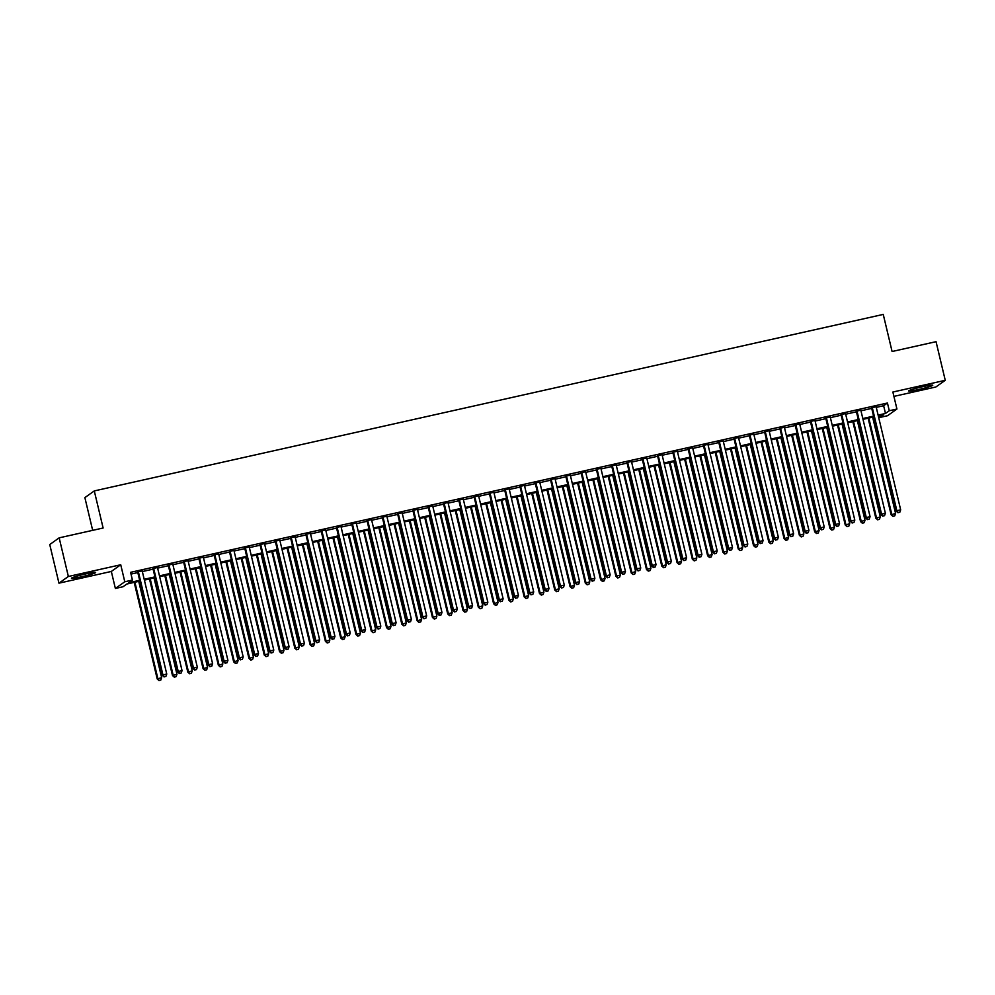 <?xml version="1.0" encoding="UTF-8"?>
<svg xmlns="http://www.w3.org/2000/svg" width="995" height="995" viewBox="0 0 995 995"><rect width="100%" height="100%" fill="white"/><g stroke="black" fill="none" stroke-linecap="round" stroke-linejoin="round"><path stroke-width="1.49" d="M81.553 576.789A12.425 0.933 166.6 0 0 95.632 572.498A12.425 0.933 166.6 0 0 85.52 573.966A12.425 0.933 166.6 0 0 71.453 578.257A12.425 0.933 166.6 0 0 81.553 576.789M918.683 389.518A12.425 0.933 166.6 0 0 932.75 385.227A12.425 0.933 166.6 0 0 922.651 386.694A12.425 0.933 166.6 0 0 908.572 390.985A12.425 0.933 166.6 0 0 918.683 389.518M139.847 581.117L126.838 584.028L123.019 586.751L115.37 588.455L124.785 581.764L132.434 580.048L128.616 582.771L139.661 580.296M111.328 571.453L120.731 564.762L68.369 576.478L59.165 537.847L49.75 544.539L58.954 583.169L111.328 571.453L115.37 588.455M92.672 530.347L84.873 497.612L94.289 490.921L883.249 314.42L892.092 351.509L936.046 341.683L945.25 380.314L892.876 392.03L896.93 409.032L887.515 415.723L879.879 417.44L883.684 414.716L878.299 415.922M893.92 396.383L935.835 387.005L945.25 380.314M879.456 415.674L879.879 417.44M68.369 576.478L58.954 583.169M142.198 570.943L137.671 571.951M157.484 567.523L152.956 568.531M172.769 564.103L168.242 565.11M188.067 560.683L183.54 561.69M203.353 557.262L198.826 558.27M218.651 553.842L214.112 554.849M233.937 550.422L229.41 551.429M249.223 547.001L244.695 548.009M264.521 543.581L259.981 544.588M279.806 540.161L275.279 541.168M295.092 536.74L290.565 537.748M310.39 533.32L305.851 534.327M325.676 529.887L321.149 530.907M340.962 526.467L336.434 527.487M356.26 523.047L351.733 524.067M371.545 519.626L367.018 520.646M386.831 516.206L382.304 517.226M402.129 512.786L397.602 513.806M417.415 509.365L412.888 510.385M432.701 505.945L428.173 506.965M447.999 502.525L443.471 503.545M463.284 499.104L458.757 500.124M478.57 495.684L474.043 496.704M493.868 492.264L489.341 493.284M509.154 488.844L504.627 489.863M524.44 485.423L519.912 486.443M539.738 482.003L535.21 483.023M555.023 478.583L550.496 479.602M570.309 475.162L565.782 476.182M585.607 471.742L581.08 472.762M600.893 468.322L596.366 469.341M616.191 464.901L611.651 465.921M631.477 461.481L626.949 462.501M646.762 458.061L642.235 459.081M662.061 454.64L657.521 455.66M677.346 451.22L672.819 452.24M692.632 447.8L688.105 448.82M707.93 444.379L703.39 445.399M723.216 440.959L718.688 441.979M738.501 437.539L733.974 438.559M753.8 434.118L749.272 435.138M769.085 430.698L764.558 431.718M784.371 427.278L779.844 428.298M799.669 423.858L795.142 424.877M814.955 420.437L810.428 421.457M830.24 417.017L825.713 418.037M845.539 413.597L841.011 414.616M860.824 410.176L856.297 411.196M876.259 407.378L883.635 405.724L887.44 403.012L130.594 572.324L132.434 580.048M131.017 574.09L137.807 572.573M142.347 571.553L153.106 569.152M157.633 568.133L168.391 565.732M172.919 564.712L183.689 562.312M188.217 561.292L198.975 558.891M203.502 557.872L214.261 555.471M218.788 554.451L229.559 552.051M234.086 551.031L244.845 548.631M249.372 547.611L260.13 545.21M264.658 544.19L275.428 541.79M279.956 540.77L290.714 538.37M295.241 537.35L306 534.949M310.527 533.929L321.298 531.529M325.825 530.509L336.584 528.109M341.111 527.089L351.869 524.688M356.397 523.668L367.167 521.268M371.695 520.248L382.453 517.848M386.98 516.828L397.739 514.427M402.266 513.408L413.037 511.007M417.564 509.987L428.323 507.587M432.85 506.567L443.608 504.166M448.148 503.147L458.906 500.746M463.434 499.726L474.192 497.326M478.719 496.306L489.478 493.906M494.017 492.886L504.776 490.485M509.303 489.465L520.062 487.053M524.589 486.045L535.36 483.632M539.887 482.625L550.645 480.212M555.173 479.204L565.931 476.792M570.458 475.784L581.229 473.371M585.756 472.364L596.515 469.951M601.042 468.943L611.801 466.531M616.328 465.523L627.099 463.11M631.626 462.103L642.384 459.69M646.912 458.683L657.67 456.27M662.197 455.262L672.968 452.849M677.495 451.842L688.254 449.429M692.781 448.422L703.54 446.009M708.067 445.001L718.838 442.588M723.365 441.581L734.123 439.168M738.651 438.161L749.409 435.748M753.936 434.74L764.707 432.327M769.234 431.32L779.993 428.907M784.52 427.9L795.279 425.487M799.818 424.479L810.577 422.067M815.104 421.059L825.862 418.646M830.39 417.639L841.148 415.226M845.688 414.219L856.446 411.806M860.973 410.798L871.732 408.385M876.11 406.756L871.583 407.776M120.731 564.762L124.785 581.764M887.44 403.012L889.281 410.736L896.93 409.032M59.165 537.847L103.119 528.009L94.289 490.921M873.772 416.942L863.013 419.343M858.486 420.363L847.715 422.763M843.188 423.783L832.429 426.183M827.902 427.203L817.144 429.604M812.616 430.624L801.846 433.024M797.318 434.044L786.56 436.444M782.033 437.464L771.274 439.865M766.735 440.885L755.976 443.285M751.449 444.305L740.69 446.705M736.163 447.725L725.405 450.126M720.865 451.145L710.107 453.546M705.579 454.566L694.821 456.966M690.294 457.986L679.535 460.387M674.996 461.406L664.237 463.807M659.71 464.827L648.951 467.227M644.424 468.247L633.653 470.647M629.126 471.667L618.368 474.08M613.84 475.088L603.082 477.5M598.555 478.508L587.784 480.921M583.257 481.928L572.498 484.341M567.971 485.349L557.212 487.761M552.685 488.769L541.914 491.182M537.387 492.189L526.629 494.602M522.101 495.609L511.343 498.022M506.816 499.03L496.045 501.443M491.518 502.45L480.759 504.863M476.232 505.87L465.473 508.283M460.946 509.291L450.175 511.704M445.648 512.711L434.89 515.124M430.362 516.131L419.604 518.544M415.077 519.552L404.306 521.965M399.779 522.972L389.02 525.385M384.493 526.392L373.734 528.805M369.195 529.813L358.436 532.226M353.909 533.233L343.151 535.646M338.623 536.653L327.865 539.066M323.325 540.074L312.567 542.486M308.04 543.494L297.281 545.907M292.754 546.914L281.995 549.327M277.456 550.334L266.697 552.747M262.17 553.755L251.412 556.168M246.884 557.175L236.113 559.588M231.586 560.595L220.828 563.008M216.301 564.016L205.542 566.429M201.015 567.436L190.244 569.849M185.717 570.856L174.958 573.269M170.431 574.277L159.673 576.69M155.145 577.697L144.374 580.11M878.1 415.102L885.475 413.46L889.281 410.736M144.188 579.289L154.946 576.876M159.474 575.869L170.232 573.456M174.759 572.448L185.53 570.035M190.057 569.028L200.816 566.615M205.343 565.608L216.102 563.195M220.629 562.187L231.4 559.775M235.927 558.767L246.685 556.354M251.213 555.347L261.971 552.934M266.498 551.914L277.269 549.514M281.796 548.494L292.555 546.093M297.082 545.073L307.841 542.673M312.368 541.653L323.139 539.253M327.666 538.233L338.424 535.832M342.952 534.812L353.71 532.412M358.237 531.392L369.008 528.992M373.535 527.972L384.294 525.571M388.821 524.552L399.58 522.151M404.119 521.131L414.878 518.731M419.405 517.711L430.163 515.31M434.691 514.291L445.449 511.89M449.989 510.87L460.747 508.47M465.274 507.45L476.033 505.05M480.56 504.03L491.319 501.629M495.858 500.609L506.617 498.209M511.144 497.189L521.902 494.789M526.43 493.769L537.201 491.368M541.728 490.348L552.486 487.948M557.013 486.928L567.772 484.528M572.299 483.508L583.07 481.107M587.597 480.087L598.356 477.687M602.883 476.667L613.641 474.267M618.169 473.247L628.939 470.846M633.467 469.827L644.225 467.426M648.752 466.406L659.511 464.006M664.038 462.986L674.809 460.585M679.336 459.566L690.095 457.165M694.622 456.145L705.38 453.745M709.908 452.725L720.678 450.325M725.206 449.305L735.964 446.904M740.491 445.884L751.25 443.484M755.777 442.464L766.548 440.064M771.075 439.044L781.834 436.643M786.361 435.623L797.119 433.223M801.659 432.203L812.418 429.803M816.945 428.783L827.703 426.382M832.23 425.362L842.989 422.962M847.529 421.942L858.287 419.542M862.814 418.522L873.573 416.121M883.635 405.724L885.475 413.46M871.52 407.477L896.221 511.156L896.856 510.709L872.217 407.316M898.286 512.599L899.816 512.251L898.286 512.599L896.856 510.709L900.674 509.85L876.048 406.457M896.221 511.156L898.037 512.773M899.816 512.251L900.674 509.85M868.125 418.198L891.134 514.776L895.587 513.47L872.652 417.191M868.822 418.049L891.769 514.328L892.95 516.393L894.729 515.87L893.199 516.218M895.587 513.47L894.729 515.87M892.95 516.393L891.134 514.776M856.222 410.898L880.923 514.577L881.558 514.129L856.931 410.736M883 516.019L884.53 515.671L883 516.019L881.558 514.129L885.388 513.271L860.75 409.89M880.923 514.577L882.739 516.194M884.53 515.671L885.388 513.271M840.937 414.318L865.638 517.997L866.272 517.549L841.646 414.156M867.702 519.44L869.232 519.091L867.702 519.44L866.272 517.549L870.09 516.691L845.464 413.311M865.638 517.997L867.453 519.614M869.232 519.091L870.09 516.691M825.651 417.738L850.352 521.417L850.986 520.97L826.347 417.577M852.416 522.86L853.946 522.512L852.416 522.86L850.986 520.97L854.804 520.111L830.178 416.731M850.352 521.417L852.168 523.034M853.946 522.512L854.804 520.111M810.353 421.159L835.054 524.838L835.688 524.39L811.062 420.997M837.131 526.28L838.661 525.932L837.131 526.28L835.688 524.39L839.519 523.532L814.88 420.151M835.054 524.838L836.87 526.454M838.661 525.932L839.519 523.532M852.827 421.619L875.836 518.196L880.301 516.89L857.354 420.611M853.536 421.47L876.471 517.748L877.652 519.813L879.443 519.29L877.913 519.639M880.301 516.89L879.443 519.29M877.652 519.813L875.836 518.196M837.541 425.039L860.551 521.616L865.003 520.31L842.068 424.032M838.25 424.89L861.185 521.169L862.366 523.233L864.145 522.711L862.615 523.059M865.003 520.31L864.145 522.711M862.366 523.233L860.551 521.616M822.256 428.459L845.265 525.037L849.718 523.731L826.783 427.452M822.952 428.31L845.899 524.589L847.081 526.654L848.859 526.131L847.33 526.479M849.718 523.731L848.859 526.131M847.081 526.654L845.265 525.037M806.957 431.88L829.967 528.457L834.432 527.151L811.485 430.872M807.666 431.73L830.601 528.009L831.783 530.074L833.574 529.551L832.044 529.9M834.432 527.151L833.574 529.551M831.783 530.074L829.967 528.457M795.067 424.579L819.768 528.258L820.402 527.81L795.776 424.417M821.833 529.701L823.362 529.352L821.833 529.701L820.402 527.81L824.221 526.952L799.594 423.571M819.768 528.258L821.584 529.875M823.362 529.352L824.221 526.952M791.672 435.3L814.681 531.877L819.134 530.571L796.199 434.293M792.381 435.151L815.315 531.429L816.497 533.494L818.276 532.972L816.746 533.32M819.134 530.571L818.276 532.972M816.497 533.494L814.681 531.877M779.781 427.999L804.482 531.678L805.117 531.231L780.478 427.838M806.547 533.121L808.077 532.773L806.547 533.121L805.117 531.231L808.935 530.372L784.309 426.992M804.482 531.678L806.298 533.295M808.077 532.773L808.935 530.372M776.386 438.72L799.383 535.298L803.848 533.992L780.913 437.713M777.083 438.571L800.03 534.85L801.199 536.914L802.99 536.392L801.46 536.74M803.848 533.992L802.99 536.392M801.199 536.914L799.383 535.298M764.483 431.42L789.184 535.111L789.819 534.651L765.192 431.258M791.261 536.541L792.791 536.193L791.261 536.541L789.819 534.651L793.649 533.793L769.011 430.412M789.184 535.111L791 536.728M792.791 536.193L793.649 533.793M761.088 442.141L784.097 538.718L788.562 537.412L765.615 441.133M761.797 441.991L784.732 538.27L785.913 540.335L787.704 539.812L786.174 540.161M788.562 537.412L787.704 539.812M785.913 540.335L784.097 538.718M749.198 434.84L773.899 538.531L774.533 538.071L749.907 434.678M775.963 539.962L777.493 539.613L775.963 539.962L774.533 538.071L778.351 537.213L753.725 433.832M773.899 538.531L775.714 540.148M777.493 539.613L778.351 537.213M745.802 445.561L768.812 542.138L773.264 540.832L750.329 444.554M746.511 445.412L769.446 541.69L770.627 543.755L772.406 543.233L770.876 543.581M773.264 540.832L772.406 543.233M770.627 543.755L768.812 542.138M733.912 438.26L758.613 541.952L759.247 541.491L734.608 438.099M760.678 543.382L762.207 543.034L760.678 543.382L759.247 541.491L763.065 540.633L738.439 437.253M758.613 541.952L760.429 543.568M762.207 543.034L763.065 540.633M718.614 441.68L743.315 545.372L743.949 544.912L719.323 441.519M745.392 546.802L746.922 546.454L745.392 546.802L743.949 544.912L747.78 544.054L723.141 440.673M743.315 545.372L745.131 546.989M746.922 546.454L747.78 544.054M703.328 445.101L728.029 548.792L728.663 548.332L704.037 444.939M730.094 550.223L731.623 549.887L730.094 550.223L728.663 548.332L732.482 547.474L707.855 444.093M728.029 548.792L729.845 550.409M731.623 549.887L732.482 547.474M688.03 448.521L712.743 552.213L713.378 551.752L688.739 448.359M714.808 553.643L716.338 553.307L714.808 553.643L713.378 551.752L717.196 550.894L692.57 447.514M712.743 552.213L714.559 553.829M716.338 553.307L717.196 550.894M672.744 451.941L697.445 555.633L698.08 555.173L673.453 451.78M699.522 557.063L701.052 556.727L699.522 557.063L698.08 555.173L701.91 554.314L677.272 450.934M697.445 555.633L699.261 557.25M701.052 556.727L701.91 554.314M657.459 455.362L682.16 559.053L682.794 558.593L658.168 455.2M684.224 560.483L685.754 560.148L684.224 560.483L682.794 558.593L686.612 557.735L661.986 454.354M682.16 559.053L683.975 560.67M685.754 560.148L686.612 557.735M642.161 458.782L666.861 562.473L667.508 562.013L642.869 458.62M668.938 563.904L670.468 563.568L668.938 563.904L667.508 562.013L671.326 561.155L646.7 457.775M666.861 562.473L668.69 564.09M670.468 563.568L671.326 561.155M626.875 462.202L651.576 565.894L652.21 565.434L627.584 462.041M653.653 567.324L655.183 566.988L653.653 567.324L652.21 565.434L656.041 564.575L631.402 461.195M651.576 565.894L653.392 567.511M655.183 566.988L656.041 564.575M611.589 465.623L636.29 569.314L636.924 568.854L612.298 465.461M638.355 570.744L639.885 570.409L638.355 570.744L636.924 568.854L640.743 567.996L616.116 464.615M636.29 569.314L638.106 570.931M639.885 570.409L640.743 567.996M596.291 469.043L620.992 572.734L621.639 572.274L597 468.881M623.069 574.165L624.599 573.829L623.069 574.165L621.639 572.274L625.457 571.428L600.831 468.036M620.992 572.734L622.808 574.351M624.599 573.829L625.457 571.428M581.005 472.463L605.706 576.155L606.341 575.695L581.714 472.302M607.783 577.585L609.313 577.249L607.783 577.585L606.341 575.695L610.171 574.849L585.533 471.456M605.706 576.155L607.522 577.772M609.313 577.249L610.171 574.849M565.72 475.884L590.421 579.575L591.055 579.115L566.429 475.722M592.485 581.005L594.015 580.67L592.485 581.005L591.055 579.115L594.873 578.269L570.247 474.876M590.421 579.575L592.236 581.192M594.015 580.67L594.873 578.269M730.517 448.981L753.514 545.558L757.979 544.253L735.044 447.974M731.213 448.832L754.16 545.111L755.329 547.175L757.12 546.653L755.591 547.001M757.979 544.253L757.12 546.653M755.329 547.175L753.514 545.558M715.218 452.414L738.228 548.979L742.693 547.673L719.746 451.394M715.927 452.252L738.862 548.531L740.044 550.596L741.822 550.073L740.305 550.422M742.693 547.673L741.822 550.073M740.044 550.596L738.228 548.979M699.933 455.834L722.942 552.399L727.395 551.093L704.46 454.814M700.642 455.673L723.576 551.951L724.758 554.016L726.537 553.494L725.007 553.842M727.395 551.093L726.537 553.494M724.758 554.016L722.942 552.399M684.647 459.255L707.644 555.819L712.109 554.513L689.174 458.235M685.344 459.093L708.291 555.372L709.46 557.436L711.251 556.914L709.721 557.262M712.109 554.513L711.251 556.914M709.46 557.436L707.644 555.819M669.349 462.675L692.358 559.24L696.823 557.934L673.876 461.655M670.058 462.513L692.993 558.792L694.174 560.857L695.953 560.334L694.435 560.683M696.823 557.934L695.953 560.334M694.174 560.857L692.358 559.24M654.063 466.095L677.073 562.66L681.525 561.354L658.59 465.075M654.772 465.934L677.707 562.212L678.889 564.277L680.667 563.755L679.137 564.103M681.525 561.354L680.667 563.755M678.889 564.277L677.073 562.66M638.765 469.516L661.774 566.08L666.24 564.774L643.305 468.496M639.474 469.354L662.409 565.633L663.59 567.697L665.381 567.175L663.852 567.523M666.24 564.774L665.381 567.175M663.59 567.697L661.774 566.08M623.479 472.936L646.489 569.501L650.941 568.195L628.007 471.916M624.188 472.774L647.123 569.053L648.305 571.118L650.083 570.595L648.553 570.943M650.941 568.195L650.083 570.595M648.305 571.118L646.489 569.501M608.194 476.356L631.203 572.921L635.656 571.615L612.721 475.336M608.903 476.195L631.837 572.473L633.019 574.538L634.798 574.015L633.268 574.364M635.656 571.615L634.798 574.015M633.019 574.538L631.203 572.921M592.896 479.777L615.905 576.341L620.37 575.035L597.435 478.757M593.605 479.615L616.539 575.894L617.721 577.958L619.512 577.436L617.982 577.784M620.37 575.035L619.512 577.436M617.721 577.958L615.905 576.341M577.61 483.197L600.619 579.762L605.072 578.456L582.137 482.177M578.319 483.035L601.254 579.314L602.435 581.378L604.214 580.856L602.684 581.204M605.072 578.456L604.214 580.856M602.435 581.378L600.619 579.762M562.324 486.617L585.334 583.182L589.786 581.876L566.851 485.597M563.033 486.455L585.968 582.734L587.149 584.799L588.928 584.276L587.398 584.625M589.786 581.876L588.928 584.276M587.149 584.799L585.334 583.182M550.422 479.304L575.122 582.995L575.769 582.535L551.13 479.142M577.199 584.426L578.729 584.09L577.199 584.426L575.769 582.535L579.587 581.689L554.949 478.296M575.122 582.995L576.938 584.612M578.729 584.09L579.587 581.689M535.136 482.724L559.837 586.416L560.471 585.955L535.845 482.563M561.914 587.846L563.431 587.51L561.914 587.846L560.471 585.955L564.302 585.11L539.663 481.717M559.837 586.416L561.653 588.033M563.431 587.51L564.302 585.11M519.85 486.145L544.551 589.836L545.185 589.376L520.547 485.983M546.616 591.266L548.145 590.93L546.616 591.266L545.185 589.376L549.004 588.53L524.377 485.137M544.551 589.836L546.367 591.453M548.145 590.93L549.004 588.53M504.552 489.565L529.253 593.256L529.9 592.796L505.261 489.403M531.33 594.687L532.86 594.351L531.33 594.687L529.9 592.796L533.718 591.95L509.079 488.557M529.253 593.256L531.069 594.873M532.86 594.351L533.718 591.95M547.026 490.037L570.035 586.602L574.501 585.296L551.566 489.018M547.735 489.876L570.67 586.154L571.851 588.219L573.642 587.697L572.113 588.045M574.501 585.296L573.642 587.697M571.851 588.219L570.035 586.602M531.74 493.458L554.75 590.023L559.202 588.717L536.268 492.438M532.449 493.296L555.384 589.575L556.566 591.639L558.344 591.117L556.814 591.465M559.202 588.717L558.344 591.117M556.566 591.639L554.75 590.023M516.455 496.878L539.464 593.455L543.917 592.137L520.982 495.858M517.151 496.716L540.098 592.995L541.28 595.072L543.059 594.537L541.529 594.886M543.917 592.137L543.059 594.537M541.28 595.072L539.464 593.455M501.157 500.298L524.166 596.876L528.631 595.557L505.684 499.279M501.866 500.137L524.8 596.415L525.982 598.492L527.773 597.958L526.243 598.306M528.631 595.557L527.773 597.958M525.982 598.492L524.166 596.876M489.266 492.985L513.967 596.677L514.602 596.216L489.975 492.823M516.044 598.107L517.562 597.771L516.044 598.107L514.602 596.216L518.432 595.371L493.794 491.978M513.967 596.677L515.783 598.293M517.562 597.771L518.432 595.371M485.871 503.719L508.88 600.296L513.333 598.978L490.398 502.699M486.58 503.557L509.515 599.836L510.696 601.913L512.475 601.378L510.945 601.726M513.333 598.978L512.475 601.378M510.696 601.913L508.88 600.296M473.981 496.405L498.682 600.097L499.316 599.637L474.677 496.244M500.746 601.527L502.276 601.191L500.746 601.527L499.316 599.637L503.134 598.791L478.508 495.398M498.682 600.097L500.497 601.714M502.276 601.191L503.134 598.791M470.585 507.139L493.595 603.716L498.047 602.398L475.112 506.119M471.282 506.977L494.229 603.256L495.41 605.333L497.189 604.798L495.659 605.147M498.047 602.398L497.189 604.798M495.41 605.333L493.595 603.716M458.683 499.826L483.383 603.517L484.018 603.057L459.392 499.677M485.46 604.948L486.99 604.612L485.46 604.948L484.018 603.057L487.849 602.211L463.21 498.818M483.383 603.517L485.199 605.134M486.99 604.612L487.849 602.211M455.287 510.559L478.296 607.137L482.762 605.818L459.814 509.539M455.996 510.398L478.931 606.676L480.112 608.753L481.903 608.219L480.374 608.567M482.762 605.818L481.903 608.219M480.112 608.753L478.296 607.137M443.397 503.246L468.098 606.938L468.732 606.477L444.106 503.097M470.162 608.368L471.692 608.032L470.162 608.368L468.732 606.477L472.55 605.632L447.924 502.239M468.098 606.938L469.914 608.554M471.692 608.032L472.55 605.632M440.001 513.98L463.011 610.557L467.463 609.238L444.529 512.96M440.71 513.818L463.645 610.097L464.827 612.174L466.605 611.651L465.075 611.987M467.463 609.238L466.605 611.651M464.827 612.174L463.011 610.557M428.111 506.666L452.812 610.358L453.446 609.898L428.808 506.517M454.877 611.788L456.406 611.452L454.877 611.788L453.446 609.898L457.265 609.052L432.638 505.659M452.812 610.358L454.628 611.975M456.406 611.452L457.265 609.052M424.716 517.4L447.713 613.977L452.178 612.659L429.243 516.38M425.412 517.238L448.359 613.517L449.541 615.594L451.32 615.072L449.79 615.407M452.178 612.659L451.32 615.072M449.541 615.594L447.713 613.977M412.813 510.087L437.514 613.778L438.148 613.318L413.522 509.937M439.591 615.208L441.121 614.873L439.591 615.208L438.148 613.318L441.979 612.472L417.34 509.079M437.514 613.778L439.33 615.395M441.121 614.873L441.979 612.472M409.418 520.82L432.427 617.397L436.892 616.079L413.945 519.8M410.127 520.659L433.061 616.937L434.243 619.014L436.034 618.492L434.504 618.828M436.892 616.079L436.034 618.492M434.243 619.014L432.427 617.397M397.527 513.507L422.228 617.198L422.863 616.738L398.236 513.358M424.293 618.629L425.823 618.293L424.293 618.629L422.863 616.738L426.681 615.893L402.055 512.5M422.228 617.198L424.044 618.815M425.823 618.293L426.681 615.893M394.132 524.241L417.141 620.818L421.594 619.499L398.659 523.221M394.841 524.079L417.776 620.358L418.957 622.435L420.736 621.912L419.206 622.248M421.594 619.499L420.736 621.912M418.957 622.435L417.141 620.818M382.242 516.927L406.943 620.619L407.577 620.159L382.938 516.778M409.007 622.049L410.537 621.713L409.007 622.049L407.577 620.159L411.395 619.313L386.769 515.92M406.943 620.619L408.758 622.236M410.537 621.713L411.395 619.313M378.846 527.661L401.843 624.238L406.308 622.92L383.373 526.641M379.543 527.499L402.49 623.778L403.659 625.855L405.45 625.333L403.92 625.668M406.308 622.92L405.45 625.333M403.659 625.855L401.843 624.238M366.944 520.348L391.644 624.039L392.279 623.579L367.652 520.198M393.721 625.469L395.251 625.134L393.721 625.469L392.279 623.579L396.109 622.733L371.471 519.34M391.644 624.039L393.46 625.656M395.251 625.134L396.109 622.733M363.548 531.081L386.558 627.658L391.023 626.34L368.075 530.061M364.257 530.92L387.192 627.198L388.373 629.275L390.164 628.753L388.635 629.089M391.023 626.34L390.164 628.753M388.373 629.275L386.558 627.658M351.658 523.768L376.359 627.459L376.993 626.999L352.367 523.619M378.423 628.89L379.953 628.554L378.423 628.89L376.993 626.999L380.811 626.154L356.185 522.761M376.359 627.459L378.175 629.076M379.953 628.554L380.811 626.154M348.262 534.502L371.272 631.079L375.724 629.76L352.79 533.482M348.971 534.34L371.906 630.619L373.088 632.696L374.866 632.173L373.336 632.509M375.724 629.76L374.866 632.173M373.088 632.696L371.272 631.079M336.372 527.188L361.073 630.88L361.707 630.42L337.069 527.039M363.138 632.31L364.667 631.974L363.138 632.31L361.707 630.42L365.526 629.574L340.899 526.181M361.073 630.88L362.889 632.497M364.667 631.974L365.526 629.574M332.977 537.922L355.974 634.499L360.439 633.193L337.504 536.902M333.673 537.76L356.62 634.039L357.79 636.116L359.581 635.594L358.051 635.929M360.439 633.193L359.581 635.594M357.79 636.116L355.974 634.499M321.074 530.609L345.775 634.3L346.409 633.84L321.783 530.459M347.852 635.73L349.382 635.395L347.852 635.73L346.409 633.84L350.24 632.994L325.601 529.601M345.775 634.3L347.591 635.917M349.382 635.395L350.24 632.994M317.679 541.342L340.688 637.919L345.153 636.613L322.206 540.322M318.388 541.18L341.322 637.459L342.504 639.536L344.282 639.014L342.765 639.35M345.153 636.613L344.282 639.014M342.504 639.536L340.688 637.919M305.788 534.029L330.489 637.72L331.124 637.26L306.497 533.88M332.554 639.151L334.084 638.815L332.554 639.151L331.124 637.26L334.942 636.414L310.316 533.021M330.489 637.72L332.305 639.337M334.084 638.815L334.942 636.414M302.393 544.762L325.402 641.34L329.855 640.034L306.92 543.743M303.102 544.601L326.037 640.879L327.218 642.957L328.997 642.434L327.467 642.77M329.855 640.034L328.997 642.434M327.218 642.957L325.402 641.34M290.49 537.449L315.204 641.141L315.838 640.68L291.199 537.3M317.268 642.571L318.798 642.235L317.268 642.571L315.838 640.68L319.656 639.835L295.03 536.442M315.204 641.141L317.019 642.758M318.798 642.235L319.656 639.835M287.107 548.183L310.104 644.76L314.569 643.454L291.634 547.163M287.804 548.021L310.751 644.3L311.92 646.377L313.711 645.854L312.181 646.19M314.569 643.454L313.711 645.854M311.92 646.377L310.104 644.76M275.205 540.87L299.905 644.561L300.54 644.101L275.913 540.72M301.983 645.991L303.512 645.655L301.983 645.991L300.54 644.101L304.37 643.255L279.732 539.862M299.905 644.561L301.721 646.178M303.512 645.655L304.37 643.255M271.809 551.603L294.818 648.18L299.284 646.874L276.336 550.583M272.518 551.441L295.453 647.72L296.634 649.797L298.413 649.275L296.896 649.611M299.284 646.874L298.413 649.275M296.634 649.797L294.818 648.18M259.919 544.29L284.62 647.981L285.254 647.521L260.628 544.141M286.684 649.412L288.214 649.076L286.684 649.412L285.254 647.521L289.072 646.675L264.446 543.282M284.62 647.981L286.436 649.598M288.214 649.076L289.072 646.675M256.523 555.023L279.533 651.601L283.985 650.295L261.051 554.004M257.232 554.862L280.167 651.14L281.349 653.217L283.127 652.695L281.597 653.031M283.985 650.295L283.127 652.695M281.349 653.217L279.533 651.601M244.621 547.71L269.322 651.402L269.968 650.941L245.33 547.561M271.399 652.832L272.928 652.496L271.399 652.832L269.968 650.941L273.787 650.096L249.16 546.703M269.322 651.402L271.15 653.018M272.928 652.496L273.787 650.096M241.225 558.444L264.235 655.021L268.7 653.715L245.765 557.424M241.934 558.282L264.869 654.561L266.051 656.638L267.842 656.115L266.312 656.451M268.7 653.715L267.842 656.115M266.051 656.638L264.235 655.021M229.335 551.13L254.036 654.822L254.67 654.362L230.044 550.981M256.113 656.252L257.643 655.916L256.113 656.252L254.67 654.362L258.501 653.516L233.862 550.123M254.036 654.822L255.852 656.439M257.643 655.916L258.501 653.516M225.94 561.864L248.949 658.441L253.402 657.135L230.467 560.844M226.649 561.702L249.583 657.981L250.765 660.058L252.543 659.536L251.014 659.872M253.402 657.135L252.543 659.536M250.765 660.058L248.949 658.441M214.049 554.551L238.75 658.242L239.385 657.782L214.758 554.402M240.815 659.673L242.345 659.337L240.815 659.673L239.385 657.782L243.203 656.936L218.577 553.543M238.75 658.242L240.566 659.859M242.345 659.337L243.203 656.936M210.654 565.284L233.663 661.862L238.116 660.556L215.181 564.264M211.363 565.123L234.298 661.401L235.479 663.478L237.258 662.956L235.728 663.292M238.116 660.556L237.258 662.956M235.479 663.478L233.663 661.862M198.751 557.971L223.452 661.663L224.099 661.215L199.46 557.822M225.529 663.093L227.059 662.757L225.529 663.093L224.099 661.215L227.917 660.357L203.291 556.964M223.452 661.663L225.268 663.279M227.059 662.757L227.917 660.357M195.356 568.705L218.365 665.282L222.83 663.976L199.895 567.685M196.065 568.543L219 664.822L220.181 666.899L221.972 666.376L220.442 666.712M222.83 663.976L221.972 666.376M220.181 666.899L218.365 665.282M183.466 561.391L208.166 665.083L208.801 664.635L184.174 561.242M210.243 666.513L211.773 666.177L210.243 666.513L208.801 664.635L212.631 663.777L187.993 560.384M208.166 665.083L209.982 666.7M211.773 666.177L212.631 663.777M180.07 572.125L203.079 668.702L207.532 667.396L184.597 571.105M180.779 571.963L203.714 668.242L204.895 670.319L206.674 669.797L205.144 670.132M207.532 667.396L206.674 669.797M204.895 670.319L203.079 668.702M168.18 564.812L192.881 668.503L193.515 668.055L168.876 564.662M194.945 669.933L196.475 669.598L194.945 669.933L193.515 668.055L197.333 667.197L172.707 563.804M192.881 668.503L194.697 670.12M196.475 669.598L197.333 667.197M164.784 575.545L187.794 672.122L192.246 670.817L169.312 574.525M165.493 575.384L188.428 671.662L189.61 673.739L191.388 673.217L189.858 673.553M192.246 670.817L191.388 673.217M189.61 673.739L187.794 672.122M152.882 568.232L177.583 671.923L178.229 671.476L153.591 568.083M179.66 673.354L181.19 673.018L179.66 673.354L178.229 671.476L182.048 670.618L157.409 567.225M177.583 671.923L179.398 673.54M181.19 673.018L182.048 670.618M149.486 578.966L172.496 675.543L176.961 674.237L154.026 577.946M150.195 578.804L173.13 675.083L174.312 677.16L176.103 676.637L174.573 676.973M176.961 674.237L176.103 676.637M174.312 677.16L172.496 675.543M137.596 571.652L162.297 675.344L162.931 674.896L138.305 571.503M164.374 676.774L165.891 676.438L164.374 676.774L162.931 674.896L166.762 674.038L142.123 570.645M162.297 675.344L164.113 676.961M165.891 676.438L166.762 674.038M134.201 582.386L157.21 678.963L161.663 677.657L138.728 581.366M134.91 582.224L157.844 678.503L159.026 680.58L160.804 680.058L159.275 680.393M161.663 677.657L160.804 680.058M159.026 680.58L157.21 678.963"/></g></svg>

